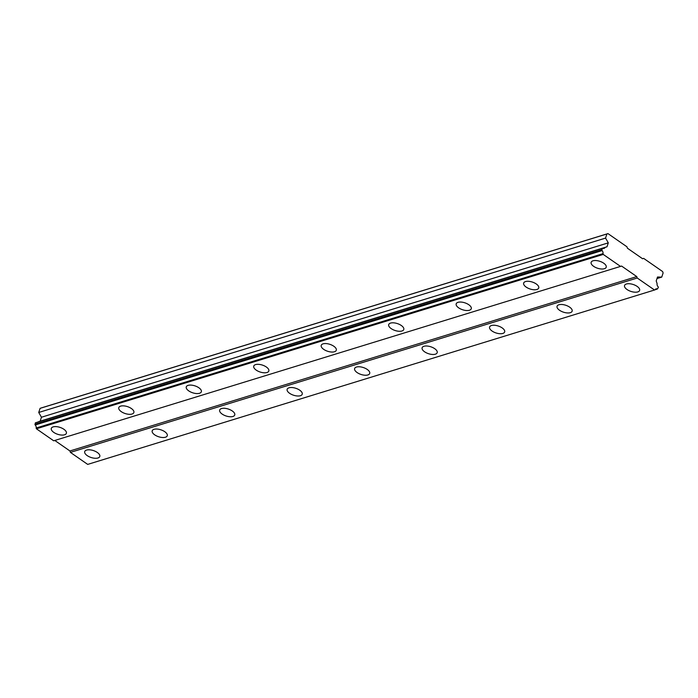 <?xml version="1.0" encoding="UTF-8"?>
<svg xmlns="http://www.w3.org/2000/svg" width="698" height="698" viewBox="0 0 698 698"><rect width="100%" height="100%" fill="white"/><g stroke="black" fill="none" stroke-linecap="round" stroke-linejoin="round"><path stroke-width="1.05" d="M86.561 450.079A7.922 3.647 -161.9 0 0 84.72 451.571A7.922 3.647 -161.9 0 0 89.021 456.658A7.922 3.647 -161.9 0 0 97.947 457.993A7.922 3.647 -161.9 0 0 99.788 456.501A7.922 3.647 -161.9 0 0 95.486 451.414A7.922 3.647 -161.9 0 0 86.561 450.079M626.394 284.007A7.922 3.647 -161.9 0 0 624.553 285.499A7.922 3.647 -161.9 0 0 628.863 290.577A7.922 3.647 -161.9 0 0 637.789 291.912A7.922 3.647 -161.9 0 0 639.621 290.42A7.922 3.647 -161.9 0 0 635.32 285.342A7.922 3.647 -161.9 0 0 626.394 284.007M558.915 304.764A7.922 3.647 -161.9 0 0 557.074 306.256A7.922 3.647 -161.9 0 0 561.384 311.334A7.922 3.647 -161.9 0 0 570.31 312.669A7.922 3.647 -161.9 0 0 572.142 311.186A7.922 3.647 -161.9 0 0 567.84 306.099A7.922 3.647 -161.9 0 0 558.915 304.764M491.436 325.53A7.922 3.647 -161.9 0 0 489.595 327.013A7.922 3.647 -161.9 0 0 493.905 332.1A7.922 3.647 -161.9 0 0 502.83 333.435A7.922 3.647 -161.9 0 0 504.663 331.943A7.922 3.647 -161.9 0 0 500.361 326.865A7.922 3.647 -161.9 0 0 491.436 325.53M423.956 346.287A7.922 3.647 -161.9 0 0 422.116 347.779A7.922 3.647 -161.9 0 0 426.426 352.856A7.922 3.647 -161.9 0 0 435.343 354.191A7.922 3.647 -161.9 0 0 437.184 352.699A7.922 3.647 -161.9 0 0 432.882 347.621A7.922 3.647 -161.9 0 0 423.956 346.287M356.477 367.043A7.922 3.647 -161.9 0 0 354.636 368.535A7.922 3.647 -161.9 0 0 358.938 373.613A7.922 3.647 -161.9 0 0 367.863 374.948A7.922 3.647 -161.9 0 0 369.704 373.465A7.922 3.647 -161.9 0 0 365.403 368.378A7.922 3.647 -161.9 0 0 356.477 367.043M288.998 387.809A7.922 3.647 -161.9 0 0 287.157 389.292A7.922 3.647 -161.9 0 0 291.459 394.379A7.922 3.647 -161.9 0 0 300.384 395.714A7.922 3.647 -161.9 0 0 302.225 394.222A7.922 3.647 -161.9 0 0 297.924 389.144A7.922 3.647 -161.9 0 0 288.998 387.809M221.519 408.566A7.922 3.647 -161.9 0 0 219.678 410.058A7.922 3.647 -161.9 0 0 223.979 415.136A7.922 3.647 -161.9 0 0 232.905 416.47A7.922 3.647 -161.9 0 0 234.746 414.978A7.922 3.647 -161.9 0 0 230.445 409.901A7.922 3.647 -161.9 0 0 221.519 408.566M154.04 429.322A7.922 3.647 -161.9 0 0 152.199 430.814A7.922 3.647 -161.9 0 0 156.5 435.892A7.922 3.647 -161.9 0 0 165.426 437.227A7.922 3.647 -161.9 0 0 167.267 435.735A7.922 3.647 -161.9 0 0 162.966 430.657A7.922 3.647 -161.9 0 0 154.04 429.322M53.153 426.888A7.922 3.647 -161.9 0 0 51.312 428.38A7.922 3.647 -161.9 0 0 55.613 433.458A7.922 3.647 -161.9 0 0 64.539 434.793A7.922 3.647 -161.9 0 0 66.38 433.31A7.922 3.647 -161.9 0 0 62.07 428.223A7.922 3.647 -161.9 0 0 53.153 426.888M592.986 260.816A7.922 3.647 -161.9 0 0 591.145 262.308A7.922 3.647 -161.9 0 0 595.455 267.386A7.922 3.647 -161.9 0 0 604.372 268.721A7.922 3.647 -161.9 0 0 606.213 267.229A7.922 3.647 -161.9 0 0 601.912 262.151A7.922 3.647 -161.9 0 0 592.986 260.816M525.507 281.573A7.922 3.647 -161.9 0 0 523.666 283.065A7.922 3.647 -161.9 0 0 527.967 288.143A7.922 3.647 -161.9 0 0 536.893 289.478A7.922 3.647 -161.9 0 0 538.734 287.986A7.922 3.647 -161.9 0 0 534.432 282.908A7.922 3.647 -161.9 0 0 525.507 281.573M458.028 302.33A7.922 3.647 -161.9 0 0 456.187 303.822A7.922 3.647 -161.9 0 0 460.488 308.9A7.922 3.647 -161.9 0 0 469.414 310.244A7.922 3.647 -161.9 0 0 471.255 308.752A7.922 3.647 -161.9 0 0 466.953 303.665A7.922 3.647 -161.9 0 0 458.028 302.33M390.548 323.095A7.922 3.647 -161.9 0 0 388.707 324.579A7.922 3.647 -161.9 0 0 393.009 329.665A7.922 3.647 -161.9 0 0 401.935 331A7.922 3.647 -161.9 0 0 403.776 329.508A7.922 3.647 -161.9 0 0 399.474 324.43A7.922 3.647 -161.9 0 0 390.548 323.095M323.069 343.852A7.922 3.647 -161.9 0 0 321.228 345.344A7.922 3.647 -161.9 0 0 325.53 350.422A7.922 3.647 -161.9 0 0 334.455 351.757A7.922 3.647 -161.9 0 0 336.296 350.265A7.922 3.647 -161.9 0 0 331.995 345.187A7.922 3.647 -161.9 0 0 323.069 343.852M255.59 364.609A7.922 3.647 -161.9 0 0 253.749 366.101A7.922 3.647 -161.9 0 0 258.051 371.179A7.922 3.647 -161.9 0 0 266.976 372.514A7.922 3.647 -161.9 0 0 268.817 371.031A7.922 3.647 -161.9 0 0 264.516 365.944A7.922 3.647 -161.9 0 0 255.59 364.609M188.111 385.375A7.922 3.647 -161.9 0 0 186.27 386.858A7.922 3.647 -161.9 0 0 190.571 391.944A7.922 3.647 -161.9 0 0 199.497 393.279A7.922 3.647 -161.9 0 0 201.338 391.787A7.922 3.647 -161.9 0 0 197.037 386.709A7.922 3.647 -161.9 0 0 188.111 385.375M120.632 406.131A7.922 3.647 -161.9 0 0 118.791 407.623A7.922 3.647 -161.9 0 0 123.092 412.701A7.922 3.647 -161.9 0 0 132.018 414.036A7.922 3.647 -161.9 0 0 133.859 412.544A7.922 3.647 -161.9 0 0 129.558 407.466A7.922 3.647 -161.9 0 0 120.632 406.131M607.958 233.603L606.911 233.97L605.559 238.097L608.298 242.852L607.007 246.778L605 247.485A2.513 1.876 -107.1 0 1 604.014 248.418A2.513 1.876 -107.1 0 1 602.775 248.252L602.173 248.462L601.99 250.617A2.513 1.876 -107.1 0 1 602.985 253.644L603.238 254.412L620.531 266.409L621.578 266.051L636.768 276.591L637.23 278.013L654.523 290.01L655.09 289.818A2.513 1.876 -107.1 0 1 656.085 288.867A2.513 1.876 -107.1 0 1 657.333 289.033L658.362 287.471L658.101 286.66A2.513 1.876 -107.1 0 1 657.106 283.658L656.216 280.936L657.499 277.01L661.748 277.106L663.1 272.979L662.629 271.557L643.652 258.382L642.596 258.749L627.415 248.209L626.944 246.787L607.958 233.603L41.13 407.99L40.083 408.356L38.73 412.474L41.461 417.23L40.179 421.164L38.172 421.862A2.513 1.876 72.9 0 1 38.12 421.967M54.793 440.455L69.94 450.969L70.402 452.391L87.695 464.397L654.523 290.01M602.173 248.462L35.345 422.84L35.162 424.995A2.513 1.876 72.9 0 1 36.156 428.022L36.409 428.79L53.702 440.796L620.531 266.409M35.345 422.84L602.775 248.252M606.911 233.97L40.083 408.356M70.402 452.391L637.23 278.013M636.768 276.591L69.94 450.969M36.409 428.79L603.238 254.412M607.007 246.778L40.179 421.164M41.461 417.23L608.298 242.852M38.73 412.474L605.559 238.097M643.652 258.382L642.553 258.722M656.984 278.572L661.748 277.106M36.156 428.022L602.985 253.644M605 247.485L38.172 421.862M657.333 289.033L655.143 289.714M35.162 424.995L601.99 250.617M34.9 424.209L601.728 249.823"/></g></svg>

